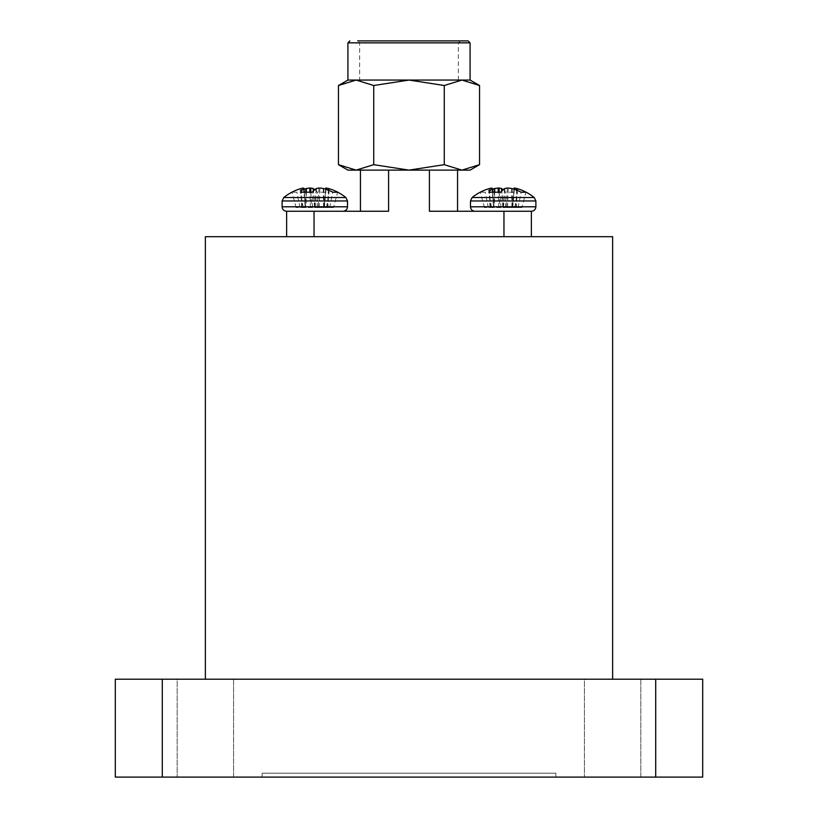 <?xml version="1.0" encoding="UTF-8"?>
<svg xmlns="http://www.w3.org/2000/svg" width="818" height="818" viewBox="0 0 818 818"><rect width="100%" height="100%" fill="white"/><g stroke="black" fill="none" stroke-linecap="round" stroke-linejoin="round"><path stroke-width="0.61" stroke-dasharray="4.09 3.07" d="M521.894 207.547L503.193 207.547L521.894 207.547L525.994 192.22M472.139 197.516L534.226 197.516M503.182 189.653A49.438 18.865 -95.4 0 1 505.759 192.22L517.508 192.22A49.438 18.865 95.4 0 0 514.123 188.641L514.062 188.048M531.373 236.699L531.373 211.248L474.921 211.248L531.373 211.248L503.96 211.248L503.96 236.699L531.373 236.699L286.627 236.699L503.96 236.699M333.529 207.547L314.838 207.547L333.529 207.547L337.64 192.22M283.774 197.516L345.861 197.516M314.818 189.653A49.438 18.865 -95.4 0 1 317.394 192.22L329.143 192.22A49.438 18.865 95.4 0 0 325.758 188.641L325.707 188.048M314.04 236.699L314.04 211.248L343.079 211.248L286.627 211.248L286.627 236.699M468.131 40.9L357.701 40.9L409 40.9L357.701 40.9L359.654 42.853L470.084 42.853M470.084 80.062L347.916 80.062M233.57 679.206L233.57 777.1L177.179 777.1L233.57 777.1L177.179 777.1L233.57 777.1L233.57 679.206L177.179 679.206L177.179 777.1L177.179 679.206L233.57 679.206M640.821 679.206L640.821 777.1L584.43 777.1L640.821 777.1L584.43 777.1L640.821 777.1L640.821 679.206L584.43 679.206L584.43 777.1L584.43 679.206L640.821 679.206M555.851 777.1L262.149 777.1L555.851 777.1L555.851 773.184L555.851 777.1M162.291 777.1L162.291 679.206L115.307 679.206L115.307 777.1L702.693 777.1L702.693 679.206L655.709 679.206L655.709 777.1M162.291 679.206L655.709 679.206M612.631 679.206L205.369 679.206L612.631 679.206L612.631 236.699L205.369 236.699L205.369 679.206M262.149 773.184L555.851 773.184L262.149 773.184L262.149 777.1L262.149 773.184M388.581 170.124L429.419 170.124L360.441 170.124L388.581 170.124L388.581 211.248L314.04 211.248M429.419 170.124L457.559 170.124L429.419 170.124L429.419 211.248L503.96 211.248M338.458 164.674L356.096 170.124L373.734 164.674L409 170.124L461.904 170.124L444.266 164.674L409 170.124L347.916 170.124M470.084 170.124L461.904 170.124L479.542 164.674M338.458 85.512L356.096 80.062L373.734 85.512L409 80.062L444.266 85.512L461.904 80.062L479.542 85.512M444.266 164.674L444.266 85.512M373.734 164.674L373.734 85.512M409 80.062L458.346 80.062L409 80.062M297.629 189.653A49.438 45.501 -102.9 0 0 292.006 192.22L296.873 192.22A49.438 45.501 102.9 0 1 304.03 189.183M326.423 207.547L329.143 192.22M317.149 207.547L317.394 192.22M329.685 207.547L332.762 192.22M316.208 188.641L314.807 207.547L296.106 207.547L314.807 207.547L313.591 190.768M299.95 207.547L296.873 192.22M296.106 207.547L292.006 192.22M303.222 207.547L300.492 192.22M312.496 207.547L312.241 192.22M485.994 189.653A49.438 45.501 -102.9 0 0 480.36 192.22L485.238 192.22A49.438 45.501 102.9 0 1 492.395 189.183M514.778 207.547L517.508 192.22M505.504 207.547L505.759 192.22M518.05 207.547L521.127 192.22M504.563 188.641L503.162 207.547L484.471 207.547L503.162 207.547L501.955 190.768M488.315 207.547L485.238 192.22M484.471 207.547L480.36 192.22M491.577 207.547L488.857 192.22M500.851 207.547L500.606 192.22M470.483 200.972L535.882 200.972M470.483 206.801L535.882 206.801M282.118 200.972L347.517 200.972M282.118 206.801L347.517 206.801M347.916 42.853L458.346 42.853L359.654 42.853L359.654 80.062M323.785 188.641L324.112 207.547L325.758 188.641M324 207.547L325.666 188.518M327.517 207.547L328.376 190.195M325.993 189.316L324.398 207.547M328.816 190.369L327.957 207.547M304.194 192.22L305.533 207.547L305.789 192.22M306.31 192.22L306.044 207.547M310.462 207.547L309.899 192.22M310.871 192.22L311.423 207.547M314.541 207.547L313.314 191.044M304.296 192.22L305.635 207.547M302.128 207.547L301.177 188.518M303.539 188.048L305.237 207.547M300.748 188.641L301.678 207.547M323.263 188.518L323.591 207.547M319.184 207.547L319.889 188.048M318.928 188.048L318.222 207.547M315.104 207.547L316.515 188.518M512.14 188.641L512.477 207.547L514.123 188.641M512.365 207.547L514.031 188.518M515.872 207.547L516.741 190.195M514.358 189.316L512.763 207.547M517.17 190.369L516.322 207.547M492.548 192.22L493.888 207.547L494.154 192.22M494.675 192.22L494.409 207.547M498.816 207.547L498.264 192.22M499.225 192.22L499.778 207.547M502.896 207.547L501.679 191.044M492.651 192.22L494 207.547M490.483 207.547L489.542 188.518M491.894 188.048L493.602 207.547M489.103 188.641L490.043 207.547M511.618 188.518L511.956 207.547M507.538 207.547L508.244 188.048M507.283 188.048L506.577 207.547M503.459 207.547L504.87 188.518M492.354 211.248L531.434 211.248M458.346 80.062L458.346 42.853L460.299 40.9M286.566 211.248L325.646 211.248"/><path stroke-width="1.23" d="M514.062 188.048L513.97 189.183L514.461 188.048A49.06 34.54 97.1 0 1 516.823 188.518L517.252 188.641A49.438 45.501 102.9 0 1 520.371 189.653A49.438 45.501 102.9 0 1 525.994 192.22L521.127 192.22A49.438 45.501 -102.9 0 0 512.14 188.641L511.618 188.518A49.06 48.865 -179.7 0 0 508.244 188.048L507.283 188.048A49.06 34.571 97.1 0 0 504.87 188.518L504.563 188.641A49.438 18.865 95.4 0 0 500.606 192.22L488.857 192.22A49.438 18.865 -95.4 0 1 492.242 188.641L491.894 188.048A49.06 34.54 -97.1 0 0 489.542 188.518L489.103 188.641A49.438 45.501 -102.9 0 0 485.994 189.653A49.509 49.509 0 0 0 472.139 197.516L470.483 200.972L470.483 206.801C470.718 209.48 472.201 210.952 474.921 211.248M470.483 200.972L535.882 200.972L534.226 197.516L472.139 197.516M325.707 188.048L325.605 189.183L326.106 188.048A49.06 34.54 97.1 0 1 328.458 188.518L328.897 188.641A49.438 45.501 102.9 0 1 332.006 189.653A49.438 45.501 102.9 0 1 337.64 192.22L332.762 192.22A49.438 45.501 -102.9 0 0 323.785 188.641L323.263 188.518A49.06 48.865 -179.7 0 0 319.889 188.048L318.928 188.048A49.06 34.571 97.1 0 0 316.515 188.518L316.208 188.641A49.438 18.865 95.4 0 0 312.241 192.22L300.492 192.22A49.438 18.865 -95.4 0 1 303.877 188.641L303.539 188.048A49.06 34.54 -97.1 0 0 301.177 188.518L300.748 188.641A49.438 45.501 -102.9 0 0 297.629 189.653A49.509 49.509 0 0 0 283.774 197.516L282.118 200.972L282.118 206.801C282.384 209.5 283.866 210.983 286.566 211.248M282.118 200.972L347.517 200.972L345.861 197.516L283.774 197.516M357.701 40.9L468.131 40.9L470.084 42.853L347.916 42.853L347.916 80.062L470.084 80.062L479.542 85.512L461.904 80.062L444.266 85.512L409 80.062L373.734 85.512L356.096 80.062L338.458 85.512L338.458 164.674L356.096 170.124L470.084 170.124L479.542 164.674L479.542 85.512M655.709 777.1L655.709 679.206L702.693 679.206L702.693 777.1L115.307 777.1L115.307 679.206L162.291 679.206L162.291 777.1M655.709 679.206L162.291 679.206M612.631 679.206L612.631 236.699L205.369 236.699L205.369 679.206M388.581 170.124L388.581 211.248L314.04 211.248L314.04 236.699M338.458 164.674L347.916 170.124L356.096 170.124L373.734 164.674L409 170.124L444.266 164.674L461.904 170.124L479.542 164.674M429.419 170.124L429.419 211.248L531.373 211.248L531.373 236.699M286.627 236.699L286.627 211.248L314.04 211.248M503.96 236.699L503.96 211.248M373.734 164.674L373.734 85.512M444.266 164.674L444.266 85.512M304.03 189.183A49.438 45.501 102.9 0 1 305.86 188.641L306.382 188.518A49.06 48.865 179.7 0 1 309.756 188.048L310.717 188.048A49.06 34.571 -97.1 0 1 313.13 188.518L313.437 188.641A49.438 18.865 -95.4 0 1 314.818 189.653M492.395 189.183A49.438 45.501 102.9 0 1 494.215 188.641L494.737 188.518A49.06 48.865 179.7 0 1 498.111 188.048L499.072 188.048A49.06 34.571 -97.1 0 1 501.485 188.518L501.792 188.641A49.438 18.865 -95.4 0 1 503.182 189.653M535.882 200.972L535.882 206.801L470.483 206.801M347.517 200.972L347.517 206.801L282.118 206.801M328.376 190.195L328.458 188.518M326.106 188.048L325.993 189.316M328.897 188.641L328.816 190.369M305.789 192.22L305.86 188.641M306.382 188.518L306.31 192.22M309.899 192.22L309.756 188.048M310.717 188.048L310.871 192.22M313.314 191.044L313.13 188.518M313.437 188.641L313.591 190.768M304.194 192.22L303.877 188.641M303.969 188.518L304.296 192.22M516.741 190.195L516.823 188.518M514.461 188.048L514.358 189.316M517.252 188.641L517.17 190.369M494.154 192.22L494.215 188.641M494.737 188.518L494.675 192.22M498.264 192.22L498.111 188.048M499.072 188.048L499.225 192.22M501.679 191.044L501.485 188.518M501.792 188.641L501.955 190.768M492.548 192.22L492.242 188.641M492.334 188.518L492.661 192.22M534.226 197.516A49.509 49.509 0 0 0 520.371 189.653M535.882 206.801C535.616 209.5 534.134 210.983 531.434 211.248L531.373 211.248M345.861 197.516A49.509 49.509 0 0 0 332.006 189.653M347.517 206.801C347.282 209.48 345.799 210.952 343.079 211.248M470.084 42.853L470.084 80.062M360.441 170.124L360.441 211.248M457.559 170.124L457.559 211.248M347.916 80.062L338.458 85.512M347.916 42.853L349.869 40.9"/></g></svg>
